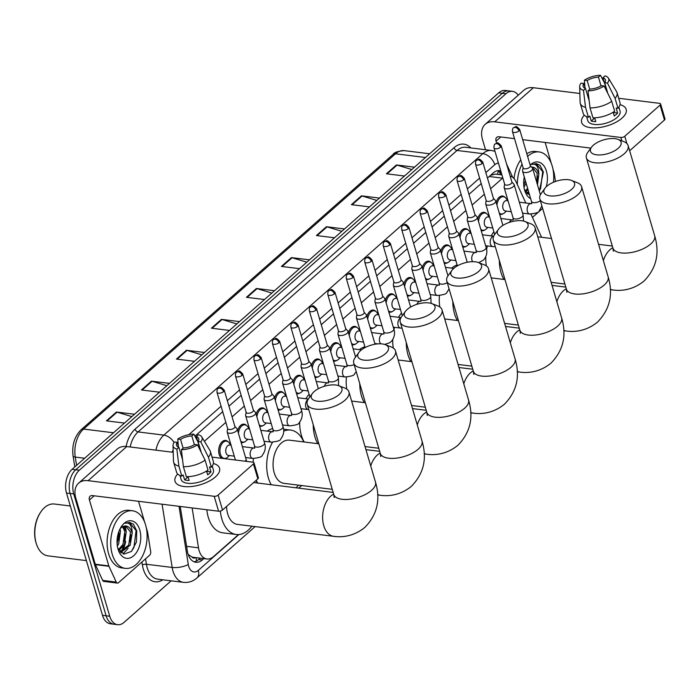 <?xml version="1.0" encoding="UTF-8"?>
<svg xmlns="http://www.w3.org/2000/svg" width="700" height="700" viewBox="0 0 700 700"><rect width="100%" height="100%" fill="white"/><g stroke="black" fill="none" stroke-linecap="round" stroke-linejoin="round"><path stroke-width="1.05" d="M221.821 458.334A9.284 5.758 -82.9 0 1 219.161 454.37A9.284 5.758 -82.9 0 1 219.949 444.789A9.284 5.758 -82.9 0 1 225.636 440.449A9.284 5.758 -82.9 0 1 228.139 441.822M237.65 430.614A9.284 5.758 -82.9 0 1 244.099 424.156A9.284 5.758 -82.9 0 1 246.61 425.521M256.113 414.312A9.284 5.758 -82.9 0 1 262.561 407.864A9.284 5.758 -82.9 0 1 265.072 409.229M274.575 398.02A9.284 5.758 -82.9 0 1 281.024 391.571A9.284 5.758 -82.9 0 1 283.535 392.936M293.046 381.727A9.284 5.758 -82.9 0 1 299.495 375.27A9.284 5.758 -82.9 0 1 301.998 376.644M311.509 365.435A9.284 5.758 -82.9 0 1 317.957 358.977A9.284 5.758 -82.9 0 1 320.469 360.342M329.971 349.134A9.284 5.758 -82.9 0 1 336.42 342.685A9.284 5.758 -82.9 0 1 338.931 344.05M348.442 332.841A9.284 5.758 -82.9 0 1 354.891 326.392A9.284 5.758 -82.9 0 1 357.394 327.757M366.905 316.549A9.284 5.758 -82.9 0 1 373.354 310.091A9.284 5.758 -82.9 0 1 375.865 311.465M385.368 300.256A9.284 5.758 -82.9 0 1 391.816 293.799A9.284 5.758 -82.9 0 1 394.328 295.164M403.83 283.955A9.284 5.758 -82.9 0 1 410.287 277.506A9.284 5.758 -82.9 0 1 412.79 278.871M422.301 267.662A9.284 5.758 -82.9 0 1 428.75 261.214A9.284 5.758 -82.9 0 1 431.252 262.579M440.764 251.37A9.284 5.758 -82.9 0 1 447.213 244.912A9.284 5.758 -82.9 0 1 449.724 246.286M459.226 235.078A9.284 5.758 -82.9 0 1 465.675 228.62A9.284 5.758 -82.9 0 1 468.186 229.985M477.698 218.776A9.284 5.758 -82.9 0 1 484.146 212.327A9.284 5.758 -82.9 0 1 486.649 213.692M496.16 202.484A9.284 5.758 -82.9 0 1 502.609 196.035A9.284 5.758 -82.9 0 1 505.12 197.4M192.133 507.929L198.494 547.82A17.412 10.789 97.1 0 0 199.097 550.541A17.412 10.789 97.1 0 0 206.964 558.994A17.412 10.789 97.1 0 0 213.491 556.631L238.49 534.572M188.16 554.452L191.914 556.955A5.801 3.596 97.1 0 0 195.492 557.576M206.964 558.994L193.401 557.314A17.412 10.789 -82.9 0 1 191.914 556.955M501.926 174.904L495.425 174.099L490.551 175.315M502.819 177.94A17.412 10.789 97.1 0 0 502.574 178.159L490.595 188.729M484.356 194.232L472.133 205.021M465.894 210.525L453.67 221.314M447.422 226.826L435.199 237.606M428.96 243.119L416.736 253.907M410.498 259.411L398.274 270.2M392.026 275.704L379.811 286.493M373.564 292.005L361.34 302.785M355.101 308.297L342.877 319.086M336.63 324.59L324.415 335.379M318.168 340.882L305.944 351.671M299.705 357.184L287.481 367.964M281.243 373.476L269.019 384.265M262.771 389.769L250.547 400.558M244.309 406.061L232.085 416.85M225.846 422.363L204.4 441.28M525.814 203L516.049 181.79A17.412 10.789 97.1 0 0 510.108 175.998M541.608 237.282L530.933 214.104M226.118 458.168A9.284 5.758 -82.9 0 1 224.971 458.719M244.58 441.875A9.284 5.758 -82.9 0 1 241.815 442.584A9.284 5.758 -82.9 0 1 241.132 442.435M263.043 425.582A9.284 5.758 -82.9 0 1 260.277 426.291A9.284 5.758 -82.9 0 1 259.595 426.142M281.514 409.281A9.284 5.758 -82.9 0 1 278.749 409.999A9.284 5.758 -82.9 0 1 278.058 409.841M299.976 392.989A9.284 5.758 -82.9 0 1 297.211 393.706A9.284 5.758 -82.9 0 1 296.52 393.549M318.439 376.696A9.284 5.758 -82.9 0 1 315.674 377.405A9.284 5.758 -82.9 0 1 314.991 377.256M336.91 360.404A9.284 5.758 -82.9 0 1 334.145 361.113A9.284 5.758 -82.9 0 1 333.454 360.964M355.373 344.102A9.284 5.758 -82.9 0 1 352.608 344.82A9.284 5.758 -82.9 0 1 351.916 344.662M373.835 327.81A9.284 5.758 -82.9 0 1 371.07 328.527A9.284 5.758 -82.9 0 1 370.387 328.37M392.297 311.517A9.284 5.758 -82.9 0 1 389.533 312.226A9.284 5.758 -82.9 0 1 388.85 312.078M410.769 295.225A9.284 5.758 -82.9 0 1 408.004 295.934A9.284 5.758 -82.9 0 1 407.312 295.776M429.231 278.924A9.284 5.758 -82.9 0 1 426.466 279.641A9.284 5.758 -82.9 0 1 425.775 279.484M447.694 262.631A9.284 5.758 -82.9 0 1 444.929 263.349A9.284 5.758 -82.9 0 1 444.246 263.191M466.165 246.339A9.284 5.758 -82.9 0 1 463.4 247.047A9.284 5.758 -82.9 0 1 462.709 246.899M484.627 230.046A9.284 5.758 -82.9 0 1 481.863 230.755A9.284 5.758 -82.9 0 1 481.171 230.598M503.09 213.745A9.284 5.758 -82.9 0 1 500.325 214.463A9.284 5.758 -82.9 0 1 499.642 214.305M180.232 506.459L187.346 551.093A17.412 10.789 97.1 0 0 187.959 553.814A17.412 10.789 97.1 0 0 195.816 562.266A17.412 10.789 97.1 0 0 202.344 559.904L203.814 558.609M200.2 558.163L198.73 559.457A17.412 10.789 -82.9 0 1 194.04 561.794M528.587 192.981A23.214 14.385 -82.9 0 1 527.931 194.066A23.214 14.385 -82.9 0 0 528.587 192.981M125.151 525.954A23.214 14.385 -82.9 0 1 126.114 531.099A23.214 14.385 -82.9 0 0 125.151 525.954M125.676 541.398A23.214 14.385 -82.9 0 1 122.237 551.32A23.214 14.385 -82.9 0 0 125.676 541.398M121.957 551.819A23.214 14.385 -82.9 0 1 121.301 552.904A23.214 14.385 -82.9 0 0 121.957 551.819M171.15 580.825L124.128 622.326A17.412 10.789 -82.9 0 1 117.591 624.689A17.412 10.789 -82.9 0 1 109.734 616.236L73.745 493.938A17.412 10.789 -82.9 0 1 79.354 470.199L505.977 93.721A17.412 10.789 -82.9 0 1 512.514 91.35A17.412 10.789 -82.9 0 1 518.227 95.191M117.591 624.689L110.364 623.788A17.412 10.789 -82.9 0 1 102.506 615.335L66.509 493.045L70.123 493.491A17.412 10.789 -82.9 0 1 75.74 469.752L502.364 93.266A17.412 10.789 -82.9 0 1 508.891 90.904A17.412 10.789 -82.9 0 0 502.364 93.266L75.74 469.752A17.412 10.789 -82.9 0 0 70.123 493.491L106.12 615.781L70.123 493.491L73.745 493.938M113.977 624.242A17.412 10.789 -82.9 0 1 106.12 615.781A17.412 10.789 -82.9 0 0 113.977 624.242M500.727 170.835A17.412 10.789 97.1 0 0 499.713 170.625A17.412 10.789 97.1 0 0 493.185 172.996L487.454 178.045M481.215 183.558L468.991 194.346M462.744 199.85L450.529 210.639M444.281 216.143L432.058 226.931M425.819 232.444L413.595 243.224M407.348 248.736L395.132 259.525M388.885 265.029L376.661 275.817M370.422 281.321L358.199 292.11M351.96 297.623L339.736 308.402M333.489 313.915L321.274 324.704M315.026 330.207L302.803 340.996M296.564 346.5L284.34 357.289M278.092 362.801L265.877 373.581M259.63 379.094L247.406 389.882M241.168 395.386L228.944 406.175M222.705 411.679L194.941 436.179M497.875 170.651A17.412 10.789 -82.9 0 1 501.559 173.661M120.654 552.387A23.214 14.385 97.1 0 0 121.004 551.801M121.126 551.582A23.214 14.385 97.1 0 0 123.55 546.07M124.731 527.861A23.214 14.385 97.1 0 0 124.311 526.067M527.284 193.55A23.214 14.385 97.1 0 0 527.634 192.964M527.756 192.745A23.214 14.385 97.1 0 0 528.509 191.327M66.509 493.045A17.412 10.789 -82.9 0 1 72.118 469.306L498.75 92.82A17.412 10.789 -82.9 0 1 505.278 90.457L512.514 91.35M341.828 231.297L327.058 226.861A4.646 2.984 -131.4 0 0 326.419 226.721L344.479 228.961M334.486 237.781L316.418 235.541L326.419 226.721M376.828 200.419L362.058 195.974A4.646 2.984 -131.4 0 0 361.41 195.834L379.479 198.074M369.477 206.894L351.409 204.662L361.41 195.834M411.828 169.531L397.058 165.095A4.646 2.984 -131.4 0 0 396.41 164.955L414.479 167.186M404.477 176.015L386.409 173.775L396.41 164.955M236.836 323.951L222.066 319.506A4.646 2.984 -131.4 0 0 221.428 319.366L239.487 321.606M229.495 330.435L211.426 328.195L221.428 319.366M201.845 354.83L187.075 350.394A4.646 2.984 -131.4 0 0 186.428 350.254L204.496 352.494M194.495 361.314L176.426 359.074L186.428 350.254M166.845 385.717L152.075 381.273A4.646 2.984 -131.4 0 0 151.428 381.141L169.496 383.373M159.495 392.201L141.435 389.961L151.428 381.141M131.845 416.596L117.075 412.16A4.646 2.984 -131.4 0 0 116.436 412.02L134.496 414.26M124.504 423.08L106.435 420.849L116.436 412.02M306.836 262.185L292.066 257.74A4.646 2.984 -131.4 0 0 291.419 257.6L309.488 259.84M299.486 268.669L281.418 266.429L291.419 257.6M271.836 293.064L257.066 288.627A4.646 2.984 -131.4 0 0 256.419 288.488L274.488 290.727M264.486 299.547L246.426 297.308L256.419 288.488M215.364 476.98A23.214 10.447 163.6 0 1 210.718 480.305A23.214 10.447 163.6 0 1 189 486.692A23.214 10.447 163.6 0 1 177.669 474.005A23.214 10.447 163.6 0 0 175.018 481.302A23.214 10.447 163.6 0 0 191.686 486.491A23.214 10.447 163.6 0 0 215.364 476.98A23.214 10.447 163.6 0 0 213.369 463.496A23.214 10.447 163.6 0 1 219.555 468.186A23.214 10.447 163.6 0 1 215.364 476.98M146.274 527.66L147.49 531.781A2.905 1.802 97.1 0 1 147.595 532.236L150.692 551.696A2.905 1.802 97.1 0 1 149.66 555.196L118.492 582.697A2.905 1.802 97.1 0 1 117.407 583.091L103.845 581.411A2.905 1.802 -82.9 0 1 102.69 580.414L95.419 564.629A2.905 1.802 -82.9 0 1 95.27 564.226L75.871 498.321A23.214 14.919 48.6 0 1 78.593 483.157A23.214 14.919 48.6 0 1 88.095 480.673L214.2 496.291A2.905 1.304 -16.4 0 0 218.129 495.101L222.513 510.02A2.905 1.304 163.6 0 1 218.593 511.21L92.487 495.591A5.801 3.728 -131.4 0 0 90.108 496.213A5.801 3.728 -131.4 0 0 89.434 500.001L108.824 565.906A2.905 1.802 97.1 0 0 108.981 566.309L116.244 582.094A2.905 1.802 97.1 0 0 117.407 583.091M78.593 483.157L117.259 449.041A23.214 14.919 48.6 0 1 126.761 446.556L173.224 452.314M253.453 463.925A2.905 1.304 -16.4 0 0 253.977 462.823L258.37 477.741A2.905 1.304 163.6 0 1 257.845 478.835L253.453 463.925L218.129 495.101M253.977 462.823A2.905 1.304 -16.4 0 0 252.866 462.175L212.056 457.117M257.845 478.835L222.513 510.02M138.513 501.287L144.681 522.235M197.487 444.832L194.714 444.491A11.602 5.224 163.6 0 1 183.435 447.912L181.379 449.715A15.085 6.79 163.6 0 0 197.487 444.832L205.091 460.145L208.014 470.085A19.154 8.619 163.6 0 1 186.331 476.665L183.4 466.725L181.379 449.715M187.539 476.665L187.688 477.181A11.602 5.224 -16.4 0 0 188.23 477.347M182.577 459.812L178.911 447.352A11.602 5.224 163.6 0 1 176.487 445.209A11.602 5.224 163.6 0 1 177.205 442.321L178.657 447.256M200.673 451.229L196.341 436.52L198.389 434.709A15.085 6.79 163.6 0 1 201.775 436.94L209.974 450.502A19.154 8.619 163.6 0 1 210.385 451.439L213.316 461.387A19.154 8.619 163.6 0 1 211.347 467.145L209.519 466.918L210.98 471.887A16.826 7.578 163.6 0 1 209.51 473.384A16.826 7.578 163.6 0 1 207.646 474.827L206.544 471.065M212.249 465.981L213.43 469.989A16.826 7.578 163.6 0 1 210.394 476.367A16.826 7.578 163.6 0 1 193.226 483.262A16.826 7.578 163.6 0 1 181.134 479.5L179.961 475.492M178.911 447.352L176.864 449.155L178.885 466.165L181.808 476.105L183.164 474.915L184.625 479.885A16.826 7.578 163.6 0 0 189.14 480.445L188.029 476.648M181.808 476.105A19.154 8.619 163.6 0 1 176.566 472.194L173.644 462.254A19.154 8.619 163.6 0 1 173.486 461.248L173.023 445.401A15.085 6.79 163.6 0 1 174.431 441.98L177.205 442.321M178.885 466.165A19.154 8.619 163.6 0 1 173.644 462.254M210.385 451.439A19.154 8.619 163.6 0 1 208.425 457.205L200.821 441.892L198.048 441.551L201.224 452.34M211.347 467.145L208.425 457.205M176.864 449.155A15.085 6.79 163.6 0 1 173.023 445.401M183.129 448.175L180.539 439.381L177.756 439.031L178.334 446.154M177.756 439.031A15.085 6.79 163.6 0 1 193.874 434.149L191.817 435.96L194.39 444.684M197.881 441.761L193.874 434.149M201.775 436.94A15.085 6.79 163.6 0 1 200.821 441.892M180.539 439.381A11.602 5.224 163.6 0 1 191.817 435.96M196.341 436.52A11.602 5.224 163.6 0 1 198.756 438.655A11.602 5.224 163.6 0 1 198.048 441.551M205.091 460.145A19.154 8.619 163.6 0 1 183.4 466.725M206.701 470.96L206.824 471.371A11.602 5.224 -16.4 0 1 206.684 471.564M210.98 471.887L206.824 471.371M187.688 477.181L184.625 479.885M86.397 560.613L47.959 555.852A26.119 16.188 -82.9 0 1 36.514 544.267L36.269 543.515A24.955 15.47 -82.9 0 1 35.936 542.474A24.955 15.47 -82.9 0 1 40.031 513.135L40.451 512.47A26.119 16.188 -82.9 0 1 54.381 504.017L70.324 505.995M36.514 544.267A26.119 16.188 -82.9 0 1 36.172 543.174A26.119 16.188 -82.9 0 1 40.451 512.47M145.574 524.86A29.015 17.981 -82.9 0 1 143.097 554.82A29.015 17.981 -82.9 0 1 125.344 568.365A29.015 17.981 -82.9 0 1 112.245 554.269A29.015 17.981 -82.9 0 1 114.73 524.309A29.015 17.981 -82.9 0 1 132.475 510.773A29.015 17.981 -82.9 0 1 145.574 524.86M125.344 568.365L121.73 567.91A29.015 17.981 -82.9 0 1 108.631 553.822A29.015 17.981 -82.9 0 1 111.108 523.863A29.015 17.981 -82.9 0 1 128.861 510.317L132.475 510.773M118.484 549.657L122.955 544.416L124.819 531.475L122.553 526.724M118.939 550.392L124.39 544.591L126.254 531.659L123.384 526.339M117.355 546.026L118.65 543.883L120.514 530.941L119.945 529.034M120.146 551.653L128.695 545.125L130.559 532.192L125.746 525.962M120.076 528.762L121.625 527.327A13.116 8.129 -82.9 0 1 126 525.989A13.116 8.129 -82.9 0 1 131.924 532.359A13.116 8.129 -82.9 0 1 132.169 533.278L130.13 545.3L121.643 551.827L119.84 551.574M117.119 543.9L119.105 530.906M118.046 549.15A18.918 11.725 -82.9 0 1 121.144 526.907A18.918 11.725 -82.9 0 1 139.781 529.979A18.918 11.725 -82.9 0 1 133.945 555.529A18.918 11.725 -82.9 0 1 118.291 549.946A18.918 11.725 -82.9 0 1 118.046 549.15M117.828 548.354L123.926 554.111L131.434 551.442L136.447 542.045L136.745 530.898L133.394 524.142L129.605 522.419L125.221 523.311C129.465 522.183 131.793 525.175 132.204 532.271L132.169 533.278M123.043 553.849L128.1 548.389M118.554 540.347L119.429 533.452M124.294 541.056L125.169 534.17M130.034 541.765L130.909 534.879M131.364 551.504L133.945 547.47L136.08 530.565L129.412 522.392M339.036 394.642A15.96 7.184 -16.4 0 0 338.809 385.735A15.96 7.184 -16.4 0 0 314.178 391.562A15.96 7.184 -16.4 0 0 312.366 393.523A15.96 7.184 -16.4 0 0 318.99 401.319A15.96 7.184 -16.4 0 0 339.036 394.642M338.809 385.735L344.706 388.027A21.761 9.8 163.6 0 1 348.95 391.93A21.761 9.8 163.6 0 1 345.021 400.172A21.761 9.8 163.6 0 1 322.822 409.089A21.761 9.8 163.6 0 1 307.195 404.215A21.761 9.8 163.6 0 1 308.648 398.641L312.366 393.523M226.546 506.459A21.761 13.484 97.1 0 0 227.684 513.852A21.761 13.484 97.1 0 0 237.51 524.414L333.602 536.314C340.428 537.355 352.949 537.189 364.936 527.319C377.221 514.675 380.748 499.608 375.489 482.108L348.95 391.93M251.869 526.199A31.92 19.784 -82.9 0 1 236.259 534.494A31.92 19.784 -82.9 0 1 221.856 518.997A31.92 19.784 -82.9 0 1 220.369 511.061M236.259 534.494L222.705 532.814A31.92 19.784 -82.9 0 1 208.294 517.317A31.92 19.784 -82.9 0 1 206.841 509.749M255.999 480.463A31.92 19.784 -82.9 0 1 257.224 483M385.569 353.579A15.96 7.184 -16.4 0 0 385.341 344.671A15.96 7.184 -16.4 0 0 360.71 350.499A15.96 7.184 -16.4 0 0 358.89 352.459A15.96 7.184 -16.4 0 0 365.523 360.255A15.96 7.184 -16.4 0 0 385.569 353.579M385.341 344.671L391.239 346.964A21.761 9.8 163.6 0 1 395.483 350.866A21.761 9.8 163.6 0 1 391.554 359.109A21.761 9.8 163.6 0 1 369.355 368.025A21.761 9.8 163.6 0 1 353.727 363.16A21.761 9.8 163.6 0 1 355.18 357.578L358.89 352.459M318.85 443.809L289.389 440.16A21.761 13.484 97.1 0 0 276.071 450.319A21.761 13.484 97.1 0 0 274.216 472.789A21.761 13.484 97.1 0 0 284.043 483.359L332.246 489.326M298.401 485.135A31.92 19.784 -82.9 0 1 296.109 487.821M271.25 484.741A31.92 19.784 -82.9 0 1 268.38 477.934A31.92 19.784 -82.9 0 1 272.519 442.234M257.688 483.061A31.92 19.784 -82.9 0 1 256.261 480.235M283.684 431.165A31.92 19.784 -82.9 0 1 290.64 430.08A31.92 19.784 -82.9 0 1 303.748 441.945M253.164 462.227A31.92 19.784 -82.9 0 1 253.426 458.5M267.19 431.113A31.92 19.784 -82.9 0 1 272.703 428.636M432.101 312.515A15.96 7.184 -16.4 0 0 431.865 303.616A15.96 7.184 -16.4 0 0 407.243 309.444A15.96 7.184 -16.4 0 0 405.422 311.395A15.96 7.184 -16.4 0 0 412.046 319.191A15.96 7.184 -16.4 0 0 432.101 312.515M431.865 303.616L437.771 305.909A21.761 9.8 163.6 0 1 442.006 309.803A21.761 9.8 163.6 0 1 438.078 318.054A21.761 9.8 163.6 0 1 415.887 326.961A21.761 9.8 163.6 0 1 400.251 322.096A21.761 9.8 163.6 0 1 401.704 316.523L405.422 311.395M317.774 443.678A31.92 19.784 -82.9 0 1 314.912 436.879A31.92 19.784 -82.9 0 1 313.224 424.69M304.22 441.998A31.92 19.784 -82.9 0 1 301.35 435.199A31.92 19.784 -82.9 0 1 299.67 422.188M301.332 409.902A31.92 19.784 -82.9 0 1 301.656 408.739M305.918 398.746A31.92 19.784 -82.9 0 1 309.102 394.266M478.625 271.46A15.96 7.184 -16.4 0 0 478.398 262.553A15.96 7.184 -16.4 0 0 453.766 268.38A15.96 7.184 -16.4 0 0 451.955 270.34A15.96 7.184 -16.4 0 0 458.579 278.136A15.96 7.184 -16.4 0 0 478.625 271.46M478.398 262.553L484.295 264.845A21.761 9.8 163.6 0 1 488.539 268.748A21.761 9.8 163.6 0 1 484.61 276.99A21.761 9.8 163.6 0 1 462.411 285.906A21.761 9.8 163.6 0 1 446.784 281.033A21.761 9.8 163.6 0 1 448.236 275.459L451.955 270.34M364.306 402.614A31.92 19.784 -82.9 0 1 361.436 395.815A31.92 19.784 -82.9 0 1 359.756 383.635M346.754 389.086A31.92 19.784 -82.9 0 1 346.412 377.055M359.38 349.624A31.92 19.784 -82.9 0 1 364.901 346.736M525.157 230.396A15.96 7.184 -16.4 0 0 524.93 221.498A15.96 7.184 -16.4 0 0 500.299 227.316A15.96 7.184 -16.4 0 0 498.479 229.276A15.96 7.184 -16.4 0 0 505.102 237.072A15.96 7.184 -16.4 0 0 525.157 230.396M524.93 221.498L530.827 223.79A21.761 9.8 163.6 0 1 535.062 227.684A21.761 9.8 163.6 0 1 531.142 235.926A21.761 9.8 163.6 0 1 508.944 244.843A21.761 9.8 163.6 0 1 493.316 239.977A21.761 9.8 163.6 0 1 494.769 234.404A5.224 2.354 -16.4 0 1 494.567 234.071L485.704 203.945A5.224 2.354 -16.4 0 0 487.707 205.117A5.224 2.354 -16.4 0 0 493.281 203.971A5.224 2.354 -16.4 0 0 495.722 200.996A5.224 2.354 -16.4 0 0 495.469 200.55L493.404 198.249M410.839 361.559A31.92 19.784 -82.9 0 1 407.969 354.76A31.92 19.784 -82.9 0 1 406.28 342.571M393.286 348.031A31.92 19.784 -82.9 0 1 392.735 339.692M393.969 329.516A31.92 19.784 -82.9 0 1 394.511 327.338M398.58 317.31A31.92 19.784 -82.9 0 1 401.485 312.97M571.681 189.341A15.96 7.184 -16.4 0 0 571.454 180.434A15.96 7.184 -16.4 0 0 546.822 186.261A15.96 7.184 -16.4 0 0 545.011 188.213A15.96 7.184 -16.4 0 0 551.635 196.009A15.96 7.184 -16.4 0 0 571.681 189.341M571.454 180.434L577.351 182.726A21.761 9.8 163.6 0 1 581.595 186.629A21.761 9.8 163.6 0 1 577.666 194.871A21.761 9.8 163.6 0 1 555.468 203.787A21.761 9.8 163.6 0 1 539.84 198.914A21.761 9.8 163.6 0 1 541.293 193.34L545.011 188.213M457.363 320.495A31.92 19.784 -82.9 0 1 454.501 313.696A31.92 19.784 -82.9 0 1 452.812 301.516M439.81 306.967A31.92 19.784 -82.9 0 1 439.416 295.584M451.64 268.135A31.92 19.784 -82.9 0 1 457.117 264.898M618.214 148.278A15.96 7.184 -16.4 0 0 617.986 139.37A15.96 7.184 -16.4 0 0 593.355 145.197A15.96 7.184 -16.4 0 0 591.544 147.157A15.96 7.184 -16.4 0 0 598.168 154.954A15.96 7.184 -16.4 0 0 618.214 148.278M617.986 139.37L623.884 141.662A21.761 9.8 163.6 0 1 628.128 145.565A21.761 9.8 163.6 0 1 624.199 153.808A21.761 9.8 163.6 0 1 602 162.724A21.761 9.8 163.6 0 1 586.372 157.85A21.761 9.8 163.6 0 1 587.825 152.276L591.544 147.157M503.895 279.44A31.92 19.784 -82.9 0 1 501.025 272.632A31.92 19.784 -82.9 0 1 499.336 260.453M486.343 265.912A31.92 19.784 -82.9 0 1 485.809 256.795M486.596 249.506A31.92 19.784 -82.9 0 1 487.384 245.928M491.26 235.882A31.92 19.784 -82.9 0 1 493.876 231.726M227.649 428.505L227.159 431.567A5.224 2.354 -16.4 0 0 227.185 432.066A5.224 2.354 -16.4 0 0 229.197 433.239A5.224 2.354 -16.4 0 0 234.771 432.092A5.224 2.354 -16.4 0 0 237.213 429.118A5.224 2.354 -16.4 0 0 236.959 428.68L234.894 426.379M227.684 428.312A3.771 1.698 -16.4 0 0 227.701 428.68A3.771 1.698 -16.4 0 0 229.154 429.529A3.771 1.698 -16.4 0 0 234.264 427.98A3.771 1.698 -16.4 0 0 234.938 426.545L224.245 390.206C219.713 385.245 220.57 387.949 218.129 388.447A3.771 2.424 -131.4 0 1 219.678 388.045A3.771 2.424 48.6 0 1 223.562 391.632A3.771 1.698 -16.4 0 0 224.245 390.206M234.273 456.146L228.366 455.411A5.224 3.238 -82.9 0 1 226.013 452.874A5.224 3.238 -82.9 0 1 226.459 447.484A5.224 3.238 -82.9 0 1 229.652 445.043L231.061 445.217M246.12 412.213L245.63 415.266A5.224 2.354 -16.4 0 0 245.656 415.774A5.224 2.354 -16.4 0 0 247.669 416.946A5.224 2.354 -16.4 0 0 253.234 415.8A5.224 2.354 -16.4 0 0 255.675 412.825A5.224 2.354 -16.4 0 0 255.421 412.387L253.356 410.078M229.425 455.543L227.701 457.135A8.706 5.399 -82.9 0 1 224.324 458.421A8.706 5.399 -82.9 0 1 220.395 454.195A8.706 5.399 -82.9 0 1 221.139 445.2A8.706 5.399 -82.9 0 1 226.468 441.14A8.706 5.399 -82.9 0 1 229.425 443.214L230.711 445.174M246.146 412.02A3.771 1.698 -16.4 0 0 246.172 412.387A3.771 1.698 -16.4 0 0 247.616 413.227A3.771 1.698 -16.4 0 0 252.726 411.679A3.771 1.698 -16.4 0 0 253.409 410.252L242.707 373.914C238.175 368.944 239.032 371.656 236.591 372.146A3.771 2.424 -131.4 0 1 238.14 371.744A3.771 2.424 48.6 0 1 242.025 375.34A3.771 1.698 -16.4 0 0 242.707 373.914M252.735 439.845L246.838 439.119A5.224 3.238 -82.9 0 1 244.475 436.581A5.224 3.238 -82.9 0 1 244.921 431.183A5.224 3.238 -82.9 0 1 248.115 428.75L249.524 428.925M264.582 395.911L264.092 398.974A5.224 2.354 -16.4 0 0 264.119 399.481A5.224 2.354 -16.4 0 0 266.131 400.654A5.224 2.354 -16.4 0 0 271.696 399.507A5.224 2.354 -16.4 0 0 274.137 396.533A5.224 2.354 -16.4 0 0 273.892 396.095L271.819 393.785M247.888 439.25L246.172 440.842A8.706 5.399 -82.9 0 1 242.795 442.12A8.706 5.399 -82.9 0 1 240.748 441.149M264.618 395.719A3.771 1.698 -16.4 0 0 264.635 396.086A3.771 1.698 -16.4 0 0 266.088 396.935A3.771 1.698 -16.4 0 0 271.189 395.386A3.771 1.698 -16.4 0 0 271.871 393.96L261.179 357.621C256.646 352.651 257.495 355.355 255.062 355.854A3.771 2.424 -131.4 0 1 256.602 355.451A3.771 2.424 48.6 0 1 260.496 359.047A3.771 1.698 -16.4 0 0 261.179 357.621M238.455 433.344A8.706 5.399 -82.9 0 1 244.93 424.848A8.706 5.399 -82.9 0 1 247.896 426.921L249.174 428.881M271.206 423.553L265.3 422.817A5.224 3.238 -82.9 0 1 262.938 420.289A5.224 3.238 -82.9 0 1 263.392 414.89A5.224 3.238 -82.9 0 1 266.586 412.457L267.986 412.632M283.045 379.619L282.555 382.681A5.224 2.354 -16.4 0 0 282.581 383.189A5.224 2.354 -16.4 0 0 284.594 384.361A5.224 2.354 -16.4 0 0 290.168 383.206A5.224 2.354 -16.4 0 0 292.609 380.24A5.224 2.354 -16.4 0 0 292.355 379.794L290.281 377.493M266.35 422.949L264.635 424.541A8.706 5.399 -82.9 0 1 261.257 425.828A8.706 5.399 -82.9 0 1 259.219 424.856M283.08 379.426A3.771 1.698 -16.4 0 0 283.098 379.794A3.771 1.698 -16.4 0 0 284.55 380.642A3.771 1.698 -16.4 0 0 289.651 379.094A3.771 1.698 -16.4 0 0 290.334 377.668L279.641 341.32C275.109 336.359 275.966 339.062 273.525 339.561A3.771 2.424 -131.4 0 1 275.074 339.159A3.771 2.424 48.6 0 1 278.959 342.755A3.771 1.698 -16.4 0 0 279.641 341.32M256.918 417.043A8.706 5.399 -82.9 0 1 263.392 408.555A8.706 5.399 -82.9 0 1 266.359 410.62L267.636 412.589M289.669 407.26L283.762 406.525A5.224 3.238 -82.9 0 1 281.409 403.988A5.224 3.238 -82.9 0 1 281.855 398.598A5.224 3.238 -82.9 0 1 285.049 396.156L286.457 396.331M301.516 363.326L301.017 366.389A5.224 2.354 -16.4 0 0 301.053 366.887A5.224 2.354 -16.4 0 0 303.056 368.06A5.224 2.354 -16.4 0 0 308.63 366.914A5.224 2.354 -16.4 0 0 311.071 363.939A5.224 2.354 -16.4 0 0 310.817 363.501L308.752 361.2M284.821 406.656L283.098 408.249A8.706 5.399 -82.9 0 1 279.72 409.535A8.706 5.399 -82.9 0 1 277.681 408.555M301.543 363.134A3.771 1.698 -16.4 0 0 301.56 363.501A3.771 1.698 -16.4 0 0 303.012 364.35A3.771 1.698 -16.4 0 0 308.123 362.801A3.771 1.698 -16.4 0 0 308.805 361.366L298.104 325.027C293.571 320.066 294.429 322.77 291.988 323.269A3.771 2.424 -131.4 0 1 293.536 322.866A3.771 2.424 48.6 0 1 297.421 326.454A3.771 1.698 -16.4 0 0 298.104 325.027M275.38 400.75A8.706 5.399 -82.9 0 1 281.864 392.254A8.706 5.399 -82.9 0 1 284.821 394.328L286.099 396.287M308.131 390.967L302.234 390.233A5.224 3.238 -82.9 0 1 299.871 387.695A5.224 3.238 -82.9 0 1 300.317 382.305A5.224 3.238 -82.9 0 1 303.511 379.864L304.92 380.039M319.979 347.034L319.489 350.088A5.224 2.354 -16.4 0 0 319.515 350.595A5.224 2.354 -16.4 0 0 321.527 351.767A5.224 2.354 -16.4 0 0 327.092 350.621A5.224 2.354 -16.4 0 0 329.534 347.646A5.224 2.354 -16.4 0 0 329.28 347.209L327.215 344.899M303.284 390.364L301.569 391.956A8.706 5.399 -82.9 0 1 298.183 393.243A8.706 5.399 -82.9 0 1 296.144 392.262M320.005 346.841A3.771 1.698 -16.4 0 0 320.031 347.2A3.771 1.698 -16.4 0 0 321.484 348.049A3.771 1.698 -16.4 0 0 326.585 346.5A3.771 1.698 -16.4 0 0 327.267 345.074L316.566 308.735C312.034 303.765 312.891 306.477 310.459 306.967A3.771 2.424 -131.4 0 1 311.999 306.565A3.771 2.424 48.6 0 1 315.892 310.161A3.771 1.698 -16.4 0 0 316.566 308.735M293.851 384.457A8.706 5.399 -82.9 0 1 300.326 375.961A8.706 5.399 -82.9 0 1 303.293 378.035L304.57 379.995M326.602 374.666L320.696 373.94A5.224 3.238 -82.9 0 1 318.334 371.402A5.224 3.238 -82.9 0 1 318.78 366.004A5.224 3.238 -82.9 0 1 321.983 363.571L323.382 363.746M338.441 330.733L337.951 333.795A5.224 2.354 -16.4 0 0 337.977 334.303A5.224 2.354 -16.4 0 0 339.99 335.475A5.224 2.354 -16.4 0 0 345.564 334.329A5.224 2.354 -16.4 0 0 347.996 331.354A5.224 2.354 -16.4 0 0 347.751 330.916L345.678 328.606M321.746 374.071L320.031 375.655A8.706 5.399 -82.9 0 1 316.654 376.941A8.706 5.399 -82.9 0 1 314.606 375.97M338.476 330.54A3.771 1.698 -16.4 0 0 338.494 330.908A3.771 1.698 -16.4 0 0 339.946 331.756A3.771 1.698 -16.4 0 0 345.047 330.207A3.771 1.698 -16.4 0 0 345.73 328.781L335.037 292.442C330.505 287.473 331.354 290.176 328.921 290.675A3.771 2.424 -131.4 0 1 330.47 290.273A3.771 2.424 48.6 0 1 334.355 293.869A3.771 1.698 -16.4 0 0 335.037 292.442M312.314 368.165A8.706 5.399 -82.9 0 1 318.789 359.669A8.706 5.399 -82.9 0 1 321.755 361.743L323.033 363.703M345.065 358.374L339.159 357.639A5.224 3.238 -82.9 0 1 336.805 355.11A5.224 3.238 -82.9 0 1 337.251 349.711A5.224 3.238 -82.9 0 1 340.445 347.279L341.845 347.454M356.904 314.44L356.414 317.502A5.224 2.354 -16.4 0 0 356.449 318.01A5.224 2.354 -16.4 0 0 358.453 319.183A5.224 2.354 -16.4 0 0 364.026 318.027A5.224 2.354 -16.4 0 0 366.467 315.061A5.224 2.354 -16.4 0 0 366.214 314.615L364.149 312.314M340.217 357.77L338.494 359.363A8.706 5.399 -82.9 0 1 335.116 360.649A8.706 5.399 -82.9 0 1 333.078 359.678M356.939 314.248A3.771 1.698 -16.4 0 0 356.956 314.615A3.771 1.698 -16.4 0 0 358.409 315.464A3.771 1.698 -16.4 0 0 363.519 313.915A3.771 1.698 -16.4 0 0 364.192 312.489L353.5 276.141C348.967 271.18 349.825 273.884 347.384 274.382A3.771 2.424 -131.4 0 1 348.933 273.98A3.771 2.424 48.6 0 1 352.817 277.576A3.771 1.698 -16.4 0 0 353.5 276.141M330.776 351.864A8.706 5.399 -82.9 0 1 337.26 343.376A8.706 5.399 -82.9 0 1 340.217 345.441L341.495 347.41M363.527 342.081L357.621 341.346A5.224 3.238 -82.9 0 1 355.267 338.809A5.224 3.238 -82.9 0 1 355.714 333.419A5.224 3.238 -82.9 0 1 358.908 330.977L360.316 331.152M375.375 298.148L374.885 301.21A5.224 2.354 -16.4 0 0 374.911 301.709A5.224 2.354 -16.4 0 0 376.924 302.881A5.224 2.354 -16.4 0 0 382.489 301.735A5.224 2.354 -16.4 0 0 384.93 298.76A5.224 2.354 -16.4 0 0 384.676 298.322L382.611 296.021M358.68 341.477L356.956 343.07A8.706 5.399 -82.9 0 1 353.579 344.356A8.706 5.399 -82.9 0 1 351.54 343.376M375.401 297.955A3.771 1.698 -16.4 0 0 375.428 298.322A3.771 1.698 -16.4 0 0 376.88 299.171A3.771 1.698 -16.4 0 0 381.981 297.623A3.771 1.698 -16.4 0 0 382.664 296.188L371.963 259.849C367.43 254.879 368.287 257.591 365.855 258.09A3.771 2.424 -131.4 0 1 367.395 257.688A3.771 2.424 48.6 0 1 371.289 261.275A3.771 1.698 -16.4 0 0 371.963 259.849M349.239 335.571A8.706 5.399 -82.9 0 1 355.723 327.075A8.706 5.399 -82.9 0 1 358.689 329.149L359.966 331.109M381.999 325.78L376.092 325.054A5.224 3.238 -82.9 0 1 373.73 322.516A5.224 3.238 -82.9 0 1 374.176 317.126A5.224 3.238 -82.9 0 1 377.37 314.685L378.779 314.86M393.838 281.855L393.348 284.909A5.224 2.354 -16.4 0 0 393.374 285.416A5.224 2.354 -16.4 0 0 395.386 286.589A5.224 2.354 -16.4 0 0 400.96 285.442A5.224 2.354 -16.4 0 0 403.392 282.467A5.224 2.354 -16.4 0 0 403.148 282.03L401.074 279.72M377.142 325.185L375.428 326.777A8.706 5.399 -82.9 0 1 372.05 328.064A8.706 5.399 -82.9 0 1 370.002 327.084M393.873 281.662A3.771 1.698 -16.4 0 0 393.89 282.021A3.771 1.698 -16.4 0 0 395.342 282.87A3.771 1.698 -16.4 0 0 400.444 281.321A3.771 1.698 -16.4 0 0 401.126 279.895L390.434 243.556C385.901 238.586 386.75 241.299 384.317 241.789A3.771 2.424 -131.4 0 1 385.858 241.386A3.771 2.424 48.6 0 1 389.751 244.983A3.771 1.698 -16.4 0 0 390.434 243.556M367.71 319.279A8.706 5.399 -82.9 0 1 374.185 310.783A8.706 5.399 -82.9 0 1 377.151 312.856L378.429 314.816M400.461 309.488L394.555 308.761A5.224 3.238 -82.9 0 1 392.201 306.224A5.224 3.238 -82.9 0 1 392.648 300.825A5.224 3.238 -82.9 0 1 395.841 298.392L397.241 298.567M412.3 265.554L411.81 268.616A5.224 2.354 -16.4 0 0 411.836 269.124A5.224 2.354 -16.4 0 0 413.849 270.296A5.224 2.354 -16.4 0 0 419.422 269.15A5.224 2.354 -16.4 0 0 421.864 266.175A5.224 2.354 -16.4 0 0 421.61 265.729L419.536 263.428M395.605 308.892L393.89 310.476A8.706 5.399 -82.9 0 1 390.512 311.762A8.706 5.399 -82.9 0 1 388.474 310.791M412.335 265.361A3.771 1.698 -16.4 0 0 412.352 265.729A3.771 1.698 -16.4 0 0 413.805 266.578A3.771 1.698 -16.4 0 0 418.906 265.029A3.771 1.698 -16.4 0 0 419.589 263.602L408.896 227.264C404.364 222.294 405.221 224.998 402.78 225.496A3.771 2.424 -131.4 0 1 404.329 225.094A3.771 2.424 48.6 0 1 408.214 228.69A3.771 1.698 -16.4 0 0 408.896 227.264M386.172 302.986A8.706 5.399 -82.9 0 1 392.648 294.49A8.706 5.399 -82.9 0 1 395.614 296.564L396.891 298.524M418.924 293.195L413.017 292.46A5.224 3.238 -82.9 0 1 410.664 289.931A5.224 3.238 -82.9 0 1 411.11 284.533A5.224 3.238 -82.9 0 1 414.304 282.1L415.713 282.275M430.771 249.261L430.281 252.324A5.224 2.354 -16.4 0 0 430.308 252.831A5.224 2.354 -16.4 0 0 432.311 254.004A5.224 2.354 -16.4 0 0 437.885 252.849A5.224 2.354 -16.4 0 0 440.326 249.882A5.224 2.354 -16.4 0 0 440.072 249.436L438.007 247.135M414.076 292.591L412.352 294.184A8.706 5.399 -82.9 0 1 408.975 295.47A8.706 5.399 -82.9 0 1 406.936 294.499M430.797 249.069A3.771 1.698 -16.4 0 0 430.815 249.436A3.771 1.698 -16.4 0 0 432.267 250.285A3.771 1.698 -16.4 0 0 437.377 248.736A3.771 1.698 -16.4 0 0 438.06 247.31L427.359 210.963C422.826 206.001 423.684 208.705 421.243 209.204A3.771 2.424 -131.4 0 1 422.791 208.801A3.771 2.424 48.6 0 1 426.676 212.398A3.771 1.698 -16.4 0 0 427.359 210.963M404.635 286.685A8.706 5.399 -82.9 0 1 411.119 278.197A8.706 5.399 -82.9 0 1 414.076 280.262L415.354 282.231M437.386 276.902L431.489 276.168A5.224 3.238 -82.9 0 1 429.126 273.63A5.224 3.238 -82.9 0 1 429.572 268.24A5.224 3.238 -82.9 0 1 432.766 265.799L434.175 265.974M449.234 232.969L448.744 236.031A5.224 2.354 -16.4 0 0 448.77 236.53A5.224 2.354 -16.4 0 0 450.782 237.703A5.224 2.354 -16.4 0 0 456.347 236.556A5.224 2.354 -16.4 0 0 458.789 233.581A5.224 2.354 -16.4 0 0 458.544 233.144L456.47 230.843M432.539 276.299L430.824 277.891A8.706 5.399 -82.9 0 1 427.438 279.178A8.706 5.399 -82.9 0 1 425.399 278.197M449.26 232.776A3.771 1.698 -16.4 0 0 449.286 233.144A3.771 1.698 -16.4 0 0 450.739 233.984A3.771 1.698 -16.4 0 0 455.84 232.444A3.771 1.698 -16.4 0 0 456.523 231.009L445.83 194.67C441.289 189.7 442.146 192.412 439.714 192.911A3.771 2.424 -131.4 0 1 441.254 192.509A3.771 2.424 48.6 0 1 445.148 196.096A3.771 1.698 -16.4 0 0 445.83 194.67M423.106 270.392A8.706 5.399 -82.9 0 1 429.581 261.896A8.706 5.399 -82.9 0 1 432.547 263.97L433.825 265.93M455.858 260.601L449.951 259.875A5.224 3.238 -82.9 0 1 447.589 257.338A5.224 3.238 -82.9 0 1 448.035 251.947A5.224 3.238 -82.9 0 1 451.238 249.506L452.637 249.681M467.696 216.676L467.206 219.73A5.224 2.354 -16.4 0 0 467.233 220.237A5.224 2.354 -16.4 0 0 469.245 221.41A5.224 2.354 -16.4 0 0 474.819 220.264A5.224 2.354 -16.4 0 0 477.26 217.289A5.224 2.354 -16.4 0 0 477.006 216.851L474.933 214.541M451.001 260.006L449.286 261.599A8.706 5.399 -82.9 0 1 445.909 262.885A8.706 5.399 -82.9 0 1 443.861 261.905M467.731 216.484A3.771 1.698 -16.4 0 0 467.749 216.843A3.771 1.698 -16.4 0 0 469.201 217.691A3.771 1.698 -16.4 0 0 474.302 216.143A3.771 1.698 -16.4 0 0 474.985 214.716L464.293 178.377C459.76 173.407 460.609 176.12 458.176 176.61A3.771 2.424 -131.4 0 1 459.725 176.207A3.771 2.424 48.6 0 1 463.61 179.804A3.771 1.698 -16.4 0 0 464.293 178.377M441.569 254.1A8.706 5.399 -82.9 0 1 448.044 245.604A8.706 5.399 -82.9 0 1 451.01 247.678L452.287 249.638M474.32 244.309L468.414 243.582A5.224 3.238 -82.9 0 1 466.06 241.045A5.224 3.238 -82.9 0 1 466.506 235.646A5.224 3.238 -82.9 0 1 469.7 233.214L471.109 233.389M486.159 200.375L485.669 203.438A5.224 2.354 -16.4 0 0 485.704 203.945M469.472 243.714L467.749 245.297A8.706 5.399 -82.9 0 1 464.371 246.584A8.706 5.399 -82.9 0 1 462.332 245.612M486.194 200.183A3.771 1.698 -16.4 0 0 486.211 200.55A3.771 1.698 -16.4 0 0 487.664 201.399A3.771 1.698 -16.4 0 0 492.774 199.85A3.771 1.698 -16.4 0 0 493.448 198.424L482.755 162.085C478.222 157.115 479.08 159.819 476.639 160.317A3.771 2.424 -131.4 0 1 478.188 159.915A3.771 2.424 48.6 0 1 482.073 163.511A3.771 1.698 -16.4 0 0 482.755 162.085M460.031 237.807A8.706 5.399 -82.9 0 1 466.515 229.311A8.706 5.399 -82.9 0 1 469.472 231.376L470.75 233.345M492.782 228.016L486.876 227.281A5.224 3.238 -82.9 0 1 484.523 224.752A5.224 3.238 -82.9 0 1 484.969 219.354A5.224 3.238 -82.9 0 1 488.162 216.921L489.571 217.096M504.63 184.082L504.14 187.145A5.224 2.354 -16.4 0 0 504.166 187.653A5.224 2.354 -16.4 0 0 506.179 188.825A5.224 2.354 -16.4 0 0 511.744 187.67A5.224 2.354 -16.4 0 0 514.185 184.704A5.224 2.354 -16.4 0 0 513.931 184.258L511.866 181.956M487.935 227.412L486.22 229.005A8.706 5.399 -82.9 0 1 482.834 230.291A8.706 5.399 -82.9 0 1 480.795 229.32M504.656 183.89A3.771 1.698 -16.4 0 0 504.683 184.258A3.771 1.698 -16.4 0 0 506.135 185.106A3.771 1.698 -16.4 0 0 511.236 183.558A3.771 1.698 -16.4 0 0 511.919 182.131L501.218 145.784C496.685 140.822 497.543 143.526 495.11 144.025A3.771 2.424 -131.4 0 1 496.65 143.623A3.771 2.424 48.6 0 1 500.544 147.219A3.771 1.698 -16.4 0 0 501.218 145.784M478.494 221.506A8.706 5.399 -82.9 0 1 484.977 213.019A8.706 5.399 -82.9 0 1 487.944 215.084L489.221 217.053M511.254 211.724L505.347 210.989A5.224 3.238 -82.9 0 1 502.985 208.451A5.224 3.238 -82.9 0 1 503.431 203.061A5.224 3.238 -82.9 0 1 506.625 200.62L508.034 200.795M523.093 167.79L522.602 170.852A5.224 2.354 -16.4 0 0 522.629 171.351A5.224 2.354 -16.4 0 0 524.641 172.524A5.224 2.354 -16.4 0 0 530.215 171.377A5.224 2.354 -16.4 0 0 532.648 168.403A5.224 2.354 -16.4 0 0 532.403 167.965L530.329 165.655M506.398 211.12L504.683 212.713A8.706 5.399 -82.9 0 1 501.305 213.999A8.706 5.399 -82.9 0 1 499.258 213.019M523.128 167.597A3.771 1.698 -16.4 0 0 523.145 167.965A3.771 1.698 -16.4 0 0 524.597 168.805A3.771 1.698 -16.4 0 0 529.699 167.265A3.771 1.698 -16.4 0 0 530.381 165.83L519.689 129.491C515.156 124.521 516.005 127.234 513.572 127.732A3.771 2.424 -131.4 0 1 515.113 127.33A3.771 2.424 48.6 0 1 519.006 130.918A3.771 1.698 -16.4 0 0 519.689 129.491M496.965 205.214A8.706 5.399 -82.9 0 1 503.44 196.718A8.706 5.399 -82.9 0 1 506.406 198.791L507.684 200.751M621.994 118.143A23.214 10.447 163.6 0 1 617.347 121.468A23.214 10.447 163.6 0 1 595.63 127.855A23.214 10.447 163.6 0 1 584.299 115.168A23.214 10.447 163.6 0 0 581.648 122.465A23.214 10.447 163.6 0 0 598.316 127.654A23.214 10.447 163.6 0 0 621.994 118.143A23.214 10.447 163.6 0 0 619.999 104.659A23.214 10.447 163.6 0 1 626.185 109.358A23.214 10.447 163.6 0 1 621.994 118.143M542.64 208.407L532.446 217.394M485.52 149.748L482.501 139.484A23.214 14.919 48.6 0 1 485.222 124.32A23.214 14.919 48.6 0 1 494.725 121.844L620.83 137.454A2.905 1.304 -16.4 0 0 624.759 136.264L626.894 143.535M485.222 124.32L523.889 90.204A23.214 14.919 48.6 0 1 533.391 87.719L579.854 93.476M660.091 105.087A2.905 1.304 -16.4 0 0 660.608 103.985L665 118.904A2.905 1.304 163.6 0 1 664.475 119.997L660.091 105.087L624.759 136.264M660.608 103.985A2.905 1.304 -16.4 0 0 659.496 103.337L618.686 98.28M664.475 119.997L629.65 150.736M590.844 148.111L522.681 139.668M514.517 138.661L499.117 136.754A5.801 3.728 -131.4 0 0 496.746 137.375A5.801 3.728 -131.4 0 0 496.064 141.164L496.659 143.202M555.511 181.457L554.225 173.399A2.905 1.802 97.1 0 0 554.12 172.944L552.904 168.822M545.142 142.45L551.311 163.398M604.126 85.995L601.344 85.654A11.602 5.224 163.6 0 1 590.065 89.075L588.009 90.877A15.085 6.79 163.6 0 0 604.126 85.995L611.721 101.308L614.653 111.248A19.154 8.619 163.6 0 1 592.961 117.828L590.03 107.888L588.009 90.877M594.169 117.828L594.317 118.344A11.602 5.224 -16.4 0 0 594.86 118.51M589.207 100.975L585.541 88.515A11.602 5.224 163.6 0 1 583.126 86.371A11.602 5.224 163.6 0 1 583.835 83.484L585.288 88.419M607.303 92.4L602.971 77.683L605.019 75.871A15.085 6.79 163.6 0 1 608.405 78.103L616.604 91.665A19.154 8.619 163.6 0 1 617.015 92.601L619.946 102.55A19.154 8.619 163.6 0 1 617.986 108.308L616.149 108.08L617.61 113.05A16.826 7.578 163.6 0 1 616.14 114.546A16.826 7.578 163.6 0 1 614.276 115.999L613.174 112.227M618.879 107.152L620.06 111.16A16.826 7.578 163.6 0 1 617.024 117.53A16.826 7.578 163.6 0 1 599.856 124.425A16.826 7.578 163.6 0 1 587.773 120.663L586.591 116.655M585.541 88.515L583.494 90.326L585.515 107.328L588.438 117.268L589.794 116.078L591.255 121.047A16.826 7.578 163.6 0 0 595.779 121.607L594.659 117.81M588.438 117.268A19.154 8.619 163.6 0 1 583.205 113.365L580.274 103.416A19.154 8.619 163.6 0 1 580.116 102.41L579.661 86.564A15.085 6.79 163.6 0 1 581.061 83.142L583.835 83.484M585.515 107.328A19.154 8.619 163.6 0 1 580.274 103.416M617.015 92.601A19.154 8.619 163.6 0 1 615.055 98.368L607.451 83.055L604.678 82.714L607.854 93.511M617.986 108.308L615.055 98.368M583.494 90.326A15.085 6.79 163.6 0 1 579.661 86.564M589.759 89.337L587.169 80.544L584.395 80.203L584.964 87.316M584.395 80.203A15.085 6.79 163.6 0 1 600.504 75.311L598.447 77.123L601.02 85.846M604.511 82.924L600.504 75.311M608.405 78.103A15.085 6.79 163.6 0 1 607.451 83.055M587.169 80.544A11.602 5.224 163.6 0 1 598.447 77.123M602.971 77.683A11.602 5.224 163.6 0 1 605.395 79.817A11.602 5.224 163.6 0 1 604.678 82.714M611.721 101.308A19.154 8.619 163.6 0 1 590.03 107.888M613.331 112.122L613.454 112.543A11.602 5.224 -16.4 0 1 613.314 112.726M617.61 113.05L613.454 112.543M594.317 118.344L591.255 121.047M527.616 156.433A29.015 17.981 -82.9 0 1 539.105 151.935A29.015 17.981 -82.9 0 1 552.204 166.023A29.015 17.981 -82.9 0 1 553.472 182.254M526.776 192.815L528.85 192.491M536.795 182.481L537.189 173.355L532.376 167.125M531.65 167.125A13.116 8.129 -82.9 0 1 532.639 167.151A13.116 8.129 -82.9 0 1 538.554 173.521A13.116 8.129 -82.9 0 1 538.799 174.44L537.495 184.852M526.47 192.736L528.99 192.955M525.114 190.82L527.678 188.51M525.569 191.555L528.062 189.805M523.749 185.062L525.394 180.749M523.985 187.189L526.111 183.173M530.679 198.713A18.918 11.725 -82.9 0 1 524.93 191.109A18.918 11.725 -82.9 0 1 524.676 190.321A18.918 11.725 -82.9 0 1 524.282 176.977M530.163 165.095A18.918 11.725 -82.9 0 1 546.411 171.141A18.918 11.725 -82.9 0 1 546.227 186.812M539.35 191.17L543.375 172.06L540.024 165.305L536.235 163.581L531.851 164.474C536.095 163.345 538.423 166.338 538.834 173.434L538.799 174.44M524.457 189.516L529.585 194.976M517.344 184.599A29.015 17.981 -82.9 0 1 522.016 164.133M514.019 178.588A29.015 17.981 -82.9 0 1 520.739 159.801M526.82 153.737A29.015 17.981 -82.9 0 1 535.491 151.489L539.105 151.935M525.184 181.51L525.376 180.696M536.786 182.446L537.539 176.041M539.28 190.925L540.575 188.633L542.71 171.727L536.043 163.555M186.594 546.341L198.494 547.82M195.974 557.637A17.412 11.191 48.6 0 1 196.543 560.971M189.07 555.266A17.412 5.775 170.9 0 1 188.545 555.503M498.207 170.8A17.412 9.66 155.3 0 1 497.298 174.326M489.213 176.496L502.574 178.159M198.73 559.457L202.344 559.904M179.008 506.301L188.291 564.497A11.602 7.193 97.1 0 0 188.694 566.317A11.602 7.193 97.1 0 0 198.293 570.378L238.892 534.538M183.47 582.347A23.214 14.385 -82.9 0 1 172.987 571.077A23.214 14.385 -82.9 0 1 172.174 567.446L146.414 564.253A23.214 14.385 97.1 0 0 147.227 567.884A23.214 14.385 97.1 0 0 157.71 579.163L183.47 582.347C188.519 582.846 193.008 581.385 196.928 577.955A11.602 7.464 -131.4 0 0 198.293 570.378M162.803 579.793A26.119 16.188 -82.9 0 1 143.299 569.074A26.119 16.188 -82.9 0 1 142.389 564.988L141.916 562.03M126.096 446.486A26.119 16.188 -82.9 0 1 135.082 429.161L454.055 147.683A26.119 16.188 -82.9 0 1 470.846 147.928M79.354 470.199L72.118 469.306M109.734 616.236L102.506 615.335M505.977 93.721L498.75 92.82M155.925 450.17A23.214 14.385 -82.9 0 1 163.835 435.12L138.075 431.926A23.214 14.385 97.1 0 0 130.156 446.976M188.291 564.497A11.602 3.85 170.9 0 1 172.174 567.446L162.094 504.21M145.548 558.819L146.414 564.253A2.905 0.963 -9.1 0 0 142.389 564.988M174.081 442.435A11.602 7.464 -131.4 0 0 163.835 435.12L482.808 153.641L457.048 150.447L138.075 431.926A2.905 1.864 48.6 0 1 135.082 429.161M498.452 163.091A11.602 7.193 97.1 0 0 494.778 164.701A11.602 7.464 -131.4 0 0 482.808 153.641A23.214 14.385 -82.9 0 1 491.514 150.482L465.754 147.298A23.214 14.385 97.1 0 0 457.048 150.447A2.905 1.864 48.6 0 1 454.055 147.683M494.778 164.701L485.844 172.576M479.605 178.089L467.381 188.877M461.134 194.381L448.919 205.17M442.671 210.674L430.447 221.463M424.209 226.975L411.985 237.755M405.746 243.267L393.523 254.056M387.275 259.56L375.051 270.349M368.812 275.852L356.589 286.641M350.35 292.154L338.126 302.934M331.879 308.446L319.664 319.235M313.416 324.739L301.192 335.527M294.954 341.031L282.73 351.82M276.491 357.332L264.267 368.113M258.02 373.625L245.796 384.414M239.557 389.918L227.334 400.706M221.095 406.219L188.86 434.656M173.154 449.811A11.602 7.193 97.1 0 0 172.235 452.191M113.514 432.775L83.562 429.065A5.801 3.728 -131.4 0 0 81.183 429.686L393.129 154.403A5.801 3.728 48.6 0 1 395.509 153.781L83.562 429.065A23.214 14.385 97.1 0 0 75.267 457.082A5.801 1.925 170.9 0 1 73.071 455.971C71.794 445.183 74.498 436.424 81.183 429.686M393.129 154.403C394.1 152.469 397.793 151.209 404.215 150.631A23.214 14.385 97.1 0 0 395.509 153.781L425.46 157.491M84.647 458.246L75.267 457.082L76.589 465.369M257.066 288.627L247.126 297.395M222.066 319.506L212.126 328.283M187.075 350.394L177.135 359.161M152.075 381.273L142.135 390.049M117.075 412.16L107.135 420.936M292.066 257.74L282.126 266.516M327.058 226.861L317.118 235.629M362.058 195.974L352.118 204.75M397.058 165.095L387.118 173.862M126.761 446.556L88.095 480.673M94.194 495.801L89.434 500.001M95.27 564.226L108.824 565.906M218.593 511.21L214.2 496.291M108.981 566.309L95.419 564.629M102.69 580.414L116.244 582.094M333.655 494.113A21.761 13.484 97.1 0 0 330.785 496.081A21.761 13.484 97.1 0 0 323.776 525.753A21.761 13.484 97.1 0 0 333.602 536.314M334.224 497.595L333.734 494.392A21.761 9.8 -16.4 0 0 349.37 499.266A21.761 9.8 -16.4 0 0 371.56 490.35A21.761 9.8 -16.4 0 0 375.489 482.108M377.685 494.576A21.761 13.484 97.1 0 0 380.126 495.259C386.96 496.291 399.481 496.125 411.46 486.255C423.754 473.611 427.271 458.544 422.021 441.044L395.483 350.866M380.748 456.531L380.266 453.338A21.761 9.8 -16.4 0 0 395.894 458.202A21.761 9.8 -16.4 0 0 418.092 449.286A21.761 9.8 -16.4 0 0 422.021 441.044M380.188 453.058A21.761 13.484 97.1 0 0 377.317 455.017A21.761 13.484 97.1 0 0 370.729 465.929M424.217 453.512A21.761 13.484 97.1 0 0 426.659 454.195C433.484 455.227 446.014 455.07 457.992 445.2C470.286 432.556 473.804 417.48 468.545 399.989L442.006 309.803M427.28 415.476L426.799 412.274A21.761 9.8 -16.4 0 0 442.426 417.148A21.761 9.8 -16.4 0 0 464.625 408.231A21.761 9.8 -16.4 0 0 468.545 399.989M426.711 411.994A21.761 13.484 97.1 0 0 423.85 413.954A21.761 13.484 97.1 0 0 417.261 424.874M470.741 412.449A21.761 13.484 97.1 0 0 473.191 413.14C480.016 414.172 492.537 414.006 504.525 404.136C516.81 391.493 520.327 376.425 515.077 358.925L488.539 268.748M473.812 374.412L473.323 371.21A21.761 9.8 -16.4 0 0 488.95 376.084A21.761 9.8 -16.4 0 0 511.149 367.168A21.761 9.8 -16.4 0 0 515.077 358.925M473.244 370.939A21.761 13.484 97.1 0 0 470.374 372.899A21.761 13.484 97.1 0 0 463.785 383.81M517.274 371.394A21.761 13.484 97.1 0 0 519.715 372.076C526.549 373.109 539.07 372.942 551.049 363.072C563.343 350.429 566.86 335.361 561.61 317.861L535.062 227.684M520.336 333.358L519.855 330.155A21.761 9.8 -16.4 0 0 535.483 335.02A21.761 9.8 -16.4 0 0 557.681 326.113A21.761 9.8 -16.4 0 0 561.61 317.861M519.776 329.875A21.761 13.484 97.1 0 0 516.906 331.835A21.761 13.484 97.1 0 0 510.317 342.746M563.806 330.33A21.761 13.484 97.1 0 0 566.247 331.012C573.072 332.054 585.594 331.887 597.581 322.017C609.875 309.374 613.392 294.297 608.134 276.806L581.595 186.629M566.869 292.294L566.387 289.091A21.761 9.8 -16.4 0 0 582.015 293.965A21.761 9.8 -16.4 0 0 604.205 285.049A21.761 9.8 -16.4 0 0 608.134 276.806M566.3 288.811A21.761 13.484 97.1 0 0 563.43 290.78A21.761 13.484 97.1 0 0 556.85 301.691M610.33 289.266A21.761 13.484 97.1 0 0 612.771 289.957C619.605 290.99 632.126 290.824 644.114 280.954C656.399 268.31 659.916 253.243 654.666 235.743L628.128 145.565M613.401 251.23L612.911 248.036A21.761 9.8 -16.4 0 0 628.539 252.901A21.761 9.8 -16.4 0 0 650.738 243.985A21.761 9.8 -16.4 0 0 654.666 235.743M612.832 247.756A21.761 13.484 97.1 0 0 609.962 249.716A21.761 13.484 97.1 0 0 603.374 260.627M218.129 388.447C217.332 388.701 216.956 389.996 217.009 392.341A3.771 1.698 -16.4 0 0 219.713 393.181A3.771 1.698 -16.4 0 0 223.562 391.632M245.14 461.221A5.224 2.354 -16.4 0 0 245.315 461.055A5.224 2.354 -16.4 0 0 246.076 459.244L246.566 461.396M236.591 372.146C235.795 372.409 235.419 373.704 235.471 376.04A3.771 1.698 -16.4 0 0 238.184 376.889A3.771 1.698 -16.4 0 0 242.025 375.34M254.695 448.114L254.52 445.9A5.224 2.354 -16.4 0 0 256.533 447.072A5.224 2.354 -16.4 0 0 263.777 444.762A5.224 2.354 -16.4 0 0 264.539 442.951C266.035 447.265 265.265 451.404 262.22 455.359C262.159 456.794 259.009 457.817 252.779 458.43A5.224 3.238 -82.9 0 1 250.416 455.901A5.224 3.238 -82.9 0 1 251.912 448.954A5.224 3.238 -82.9 0 1 254.056 448.07L254.791 448.044M255.062 355.854C254.257 356.108 253.881 357.411 253.934 359.748A3.771 1.698 -16.4 0 0 256.646 360.596A3.771 1.698 -16.4 0 0 260.496 359.047M273.158 431.821L272.983 429.608A5.224 2.354 -16.4 0 0 274.995 430.78A5.224 2.354 -16.4 0 0 282.249 428.47A5.224 2.354 -16.4 0 0 283.01 426.659C284.498 430.973 283.727 435.111 280.683 439.066C280.621 440.501 277.48 441.525 271.241 442.137A5.224 3.238 -82.9 0 1 268.887 439.6A5.224 3.238 -82.9 0 1 270.384 432.652A5.224 3.238 -82.9 0 1 272.527 431.769L273.254 431.751M273.525 339.561C272.72 339.815 272.352 341.119 272.405 343.455A3.771 1.698 -16.4 0 0 275.109 344.295A3.771 1.698 -16.4 0 0 278.959 342.755M291.62 415.529L291.454 413.315A5.224 2.354 -16.4 0 0 293.457 414.488A5.224 2.354 -16.4 0 0 300.711 412.178A5.224 2.354 -16.4 0 0 301.473 410.366C302.969 414.68 302.19 418.81 299.154 422.765C299.092 424.2 295.942 425.233 289.704 425.845A5.224 3.238 -82.9 0 1 287.35 423.308A5.224 3.238 -82.9 0 1 288.846 416.36A5.224 3.238 -82.9 0 1 290.99 415.476L291.716 415.45M291.988 323.269C291.191 323.523 290.815 324.817 290.868 327.162A3.771 1.698 -16.4 0 0 293.58 328.002A3.771 1.698 -16.4 0 0 297.421 326.454M308.787 409.614L308.175 409.553A5.224 3.238 -82.9 0 1 305.812 407.015A5.224 3.238 -82.9 0 1 307.309 400.067A5.224 3.238 -82.9 0 1 308.105 399.464M310.459 306.967C309.654 307.23 309.277 308.525 309.33 310.861A3.771 1.698 -16.4 0 0 312.043 311.71A3.771 1.698 -16.4 0 0 315.892 310.161M324.363 386.277A5.224 3.238 -82.9 0 1 325.78 383.775A5.224 3.238 -82.9 0 1 327.924 382.891L328.65 382.865M328.554 382.935L328.379 380.721A5.224 2.354 -16.4 0 0 330.391 381.894A5.224 2.354 -16.4 0 0 337.636 379.584A5.224 2.354 -16.4 0 0 338.406 377.773L338.625 385.665M328.921 290.675C328.116 290.929 327.749 292.233 327.801 294.569A3.771 1.698 -16.4 0 0 330.505 295.418A3.771 1.698 -16.4 0 0 334.355 293.869M356.204 371.586L354.55 373.887C354.489 375.322 351.339 376.346 345.1 376.959A5.224 3.238 -82.9 0 1 342.746 374.421A5.224 3.238 -82.9 0 1 344.243 367.474A5.224 3.238 -82.9 0 1 346.386 366.59L347.113 366.572M347.016 366.642L346.85 364.429A5.224 2.354 -16.4 0 0 348.854 365.601A5.224 2.354 -16.4 0 0 354.148 364.586M347.384 274.382C346.588 274.636 346.211 275.94 346.264 278.276A3.771 1.698 -16.4 0 0 348.976 279.116A3.771 1.698 -16.4 0 0 352.817 277.576M365.855 258.09C365.05 258.344 364.674 259.639 364.726 261.984A3.771 1.698 -16.4 0 0 367.439 262.824A3.771 1.698 -16.4 0 0 371.289 261.275M380.861 343.831A5.224 3.238 -82.9 0 1 379.671 341.836A5.224 3.238 -82.9 0 1 381.168 334.889A5.224 3.238 -82.9 0 1 383.311 334.005L384.046 333.979M383.95 334.058L383.775 331.835A5.224 2.354 -16.4 0 0 385.787 333.007A5.224 2.354 -16.4 0 0 393.033 330.697A5.224 2.354 -16.4 0 0 393.794 328.886C395.29 333.2 394.52 337.339 391.475 341.294L389.594 342.825L384.641 344.435M384.317 241.789C383.512 242.051 383.136 243.346 383.197 245.682A3.771 1.698 -16.4 0 0 385.901 246.531A3.771 1.698 -16.4 0 0 389.751 244.983M402.045 328.178L400.496 328.072A5.224 3.238 -82.9 0 1 398.142 325.535A5.224 3.238 -82.9 0 1 399.639 318.596A5.224 3.238 -82.9 0 1 400.908 317.791M402.238 315.543A5.224 2.354 -16.4 0 0 402.299 315.7L393.374 285.416M402.78 225.496C401.984 225.75 401.608 227.054 401.66 229.39A3.771 1.698 -16.4 0 0 404.364 230.239A3.771 1.698 -16.4 0 0 408.214 228.69M416.85 304.334A5.224 3.238 -82.9 0 1 418.101 302.295A5.224 3.238 -82.9 0 1 420.245 301.411L420.971 301.394M420.875 301.464L420.709 299.25A5.224 2.354 -16.4 0 0 422.721 300.422A5.224 2.354 -16.4 0 0 429.966 298.113A5.224 2.354 -16.4 0 0 430.727 296.301L431.148 303.363M421.243 209.204C420.446 209.457 420.07 210.752 420.123 213.097A3.771 1.698 -16.4 0 0 422.835 213.938A3.771 1.698 -16.4 0 0 426.676 212.398M449.094 288.881L446.871 292.408C446.81 293.842 443.66 294.866 437.43 295.488A5.224 3.238 -82.9 0 1 435.067 292.95A5.224 3.238 -82.9 0 1 436.564 286.002A5.224 3.238 -82.9 0 1 438.707 285.119L439.442 285.092M439.338 285.171L439.171 282.957A5.224 2.354 -16.4 0 0 441.184 284.13A5.224 2.354 -16.4 0 0 447.274 282.686M439.714 192.911C438.909 193.165 438.533 194.46 438.585 196.805A3.771 1.698 -16.4 0 0 441.297 197.645A3.771 1.698 -16.4 0 0 445.148 196.096M458.176 176.61C457.371 176.873 457.004 178.168 457.056 180.504A3.771 1.698 -16.4 0 0 459.76 181.352A3.771 1.698 -16.4 0 0 463.61 179.804M472.605 261.686A5.224 3.238 -82.9 0 1 472.001 260.356A5.224 3.238 -82.9 0 1 473.498 253.418A5.224 3.238 -82.9 0 1 475.641 252.534L476.367 252.507M476.271 252.578L476.105 250.364A5.224 2.354 -16.4 0 0 478.109 251.536A5.224 2.354 -16.4 0 0 485.363 249.226A5.224 2.354 -16.4 0 0 486.124 247.415C487.611 251.729 486.841 255.868 483.805 259.822L478.73 262.684M476.639 160.317C475.843 160.571 475.466 161.875 475.519 164.211A3.771 1.698 -16.4 0 0 478.231 165.06A3.771 1.698 -16.4 0 0 482.073 163.511M495.285 246.68L492.817 246.601A5.224 3.238 -82.9 0 1 490.464 244.064A5.224 3.238 -82.9 0 1 491.96 237.116A5.224 3.238 -82.9 0 1 493.692 236.224M495.11 144.025C494.305 144.279 493.929 145.574 493.981 147.919A3.771 1.698 -16.4 0 0 496.694 148.759A3.771 1.698 -16.4 0 0 500.544 147.219M509.373 222.39A5.224 3.238 -82.9 0 1 510.423 220.824A5.224 3.238 -82.9 0 1 512.575 219.94L513.301 219.914M513.205 219.992L513.03 217.779A5.224 2.354 -16.4 0 0 515.043 218.951A5.224 2.354 -16.4 0 0 522.288 216.641A5.224 2.354 -16.4 0 0 523.049 214.83L523.609 221.086M513.572 127.732C512.767 127.986 512.391 129.281 512.452 131.626A3.771 1.698 -16.4 0 0 515.156 132.466A3.771 1.698 -16.4 0 0 519.006 130.918M541.887 205.852L539.201 210.936C539.131 212.371 535.99 213.395 529.751 214.016A5.224 3.238 -82.9 0 1 527.398 211.479A5.224 3.238 -82.9 0 1 528.894 204.531A5.224 3.238 -82.9 0 1 531.038 203.648L531.764 203.621M531.668 203.7L531.492 201.477A5.224 2.354 -16.4 0 0 533.505 202.65A5.224 2.354 -16.4 0 0 540.365 200.69M533.391 87.719L494.725 121.844M500.824 136.964L496.064 141.164M621.836 140.866L620.83 137.454M500.692 174.746L499.1 171.299M494.988 151.314L491.514 150.482M512.724 177.354L506.599 164.054M196.928 577.955L255.124 526.601M298.707 488.136L301.656 485.537M74.821 466.926L73.071 455.971M404.215 150.631L429.669 153.781M333.734 494.392L307.195 404.215M253.627 482.554L333.148 492.406M377.703 494.961L380.126 495.259M290.64 430.08L283.553 429.205M380.266 453.338L353.727 363.16M365.934 449.645L379.68 451.343M365.033 446.565L378.779 448.262M424.235 453.898L426.659 454.195M426.799 412.274L400.251 322.096M351.636 401.047L365.382 402.754M412.466 408.581L426.213 410.287M411.556 405.501L425.303 407.207M470.767 412.834L473.191 413.14M473.323 371.21L446.784 281.033M398.16 359.993L411.906 361.69M458.999 367.517L472.736 369.224M458.089 364.446L471.835 366.144M517.291 371.779L519.715 372.076M519.855 330.155L493.316 239.977M444.692 318.929L458.439 320.626M505.523 326.463L519.269 328.16M498.479 229.276L494.769 234.404M504.621 323.382L518.359 325.089M563.824 330.715L566.247 331.012M566.387 289.091L539.84 198.914M491.225 277.865L504.963 279.571M552.055 285.399L565.801 287.105M551.145 282.328L564.891 284.025M610.356 289.651L612.771 289.957M612.911 248.036L586.372 157.85M537.749 236.81L551.495 238.507M598.579 244.344L612.325 246.041M235.41 460.014L227.185 432.066M246.076 459.244L237.213 429.118M217.009 392.341L227.701 428.68M245.578 457.537L252.779 458.43M254.52 445.9L245.656 415.774M224.324 458.421L221.436 458.062M242.358 446.618L254.056 448.07M264.539 442.951L255.675 412.825M226.468 441.14L223.571 440.781M235.471 376.04L246.172 412.387M264.04 441.245L271.241 442.137M272.983 429.608L264.119 399.481M242.795 442.12L240.975 441.901M260.829 430.325L272.527 431.769M283.01 426.659L274.137 396.533M244.93 424.848L242.043 424.489M253.934 359.748L264.635 396.086M282.502 424.953L289.704 425.845M291.454 413.315L282.581 383.189M261.257 425.828L259.438 425.6M279.291 414.033L290.99 415.476M301.473 410.366L292.609 380.24M263.392 408.555L260.505 408.196M272.405 343.455L283.098 379.794M300.974 408.66L308.175 409.553M309.89 396.926L301.053 366.887M279.72 409.535L277.9 409.308M297.754 397.731L308.368 399.044M318.369 388.727L311.071 363.939M281.864 392.254L278.967 391.895M290.868 327.162L301.56 363.501M328.379 380.721L319.515 350.595M298.183 393.243L296.363 393.015M316.216 381.439L327.924 382.891M338.406 377.773L329.534 347.646M300.326 375.961L297.43 375.602M309.33 310.861L320.031 347.2M337.899 376.066L345.1 376.959M346.85 364.429L337.977 334.303M316.654 376.941L314.834 376.723M334.688 365.146L346.386 366.59M355.565 357.053L347.996 331.354M318.789 359.669L315.901 359.31M327.801 294.569L338.494 330.908M365.137 347.541L356.449 318.01M335.116 360.649L333.296 360.421M353.15 348.845L361.454 349.877M375.051 344.234L366.467 315.061M337.26 343.376L334.364 343.017M346.264 278.276L356.956 314.615M374.832 343.481L378.009 343.875M383.775 331.835L374.911 301.709M353.579 344.356L351.759 344.129M371.613 332.553L383.311 334.005M393.794 328.886L384.93 298.76M355.723 327.075L352.826 326.716M364.726 261.984L375.428 298.322M393.295 327.18L400.496 328.072M372.05 328.064L370.23 327.836M390.084 316.26L401.004 317.616M410.629 307.046L403.392 282.467M374.185 310.783L371.297 310.424M383.197 245.682L393.89 282.021M420.709 299.25L411.836 269.124M390.512 311.762L388.692 311.544M408.546 299.967L420.245 301.411M430.727 296.301L421.864 266.175M392.648 294.49L389.76 294.131M401.66 229.39L412.352 265.729M430.229 294.595L437.43 295.488M439.171 282.957L430.308 252.831M408.975 295.47L407.155 295.243M427.009 283.666L438.707 285.119M447.965 275.844L440.326 249.882M411.119 278.197L408.223 277.839M420.123 213.097L430.815 249.436M457.398 265.851L448.77 236.53M427.438 279.178L425.618 278.95M445.471 267.374L453.749 268.398M467.233 262.273L458.789 233.581M429.581 261.896L426.694 261.537M438.585 196.805L449.286 233.144M467.154 262.001L468.073 262.115M476.105 250.364L467.233 220.237M445.909 262.885L444.089 262.658M463.942 251.081L475.641 252.534M486.124 247.415L477.26 217.289M448.044 245.604L445.156 245.245M457.056 180.504L467.749 216.843M494.681 234.517L494.567 234.071M485.616 245.709L492.817 246.601M464.371 246.584L462.551 246.365M482.405 234.789L493.71 236.189M502.906 225.4L495.722 200.996M466.515 229.311L463.619 228.953M475.519 164.211L486.211 200.55M513.03 217.779L504.166 187.653M482.834 230.291L481.014 230.064M500.867 218.487L512.575 219.94M523.049 214.83L514.185 184.704M484.977 213.019L482.081 212.66M493.981 147.919L504.683 184.258M522.55 213.124L529.751 214.016M531.492 201.477L522.629 171.351M501.305 213.999L499.485 213.771M519.339 202.195L531.038 203.648M540.409 194.775L532.648 168.403M503.44 196.718L500.552 196.359M512.452 131.626L523.145 167.965"/></g></svg>
